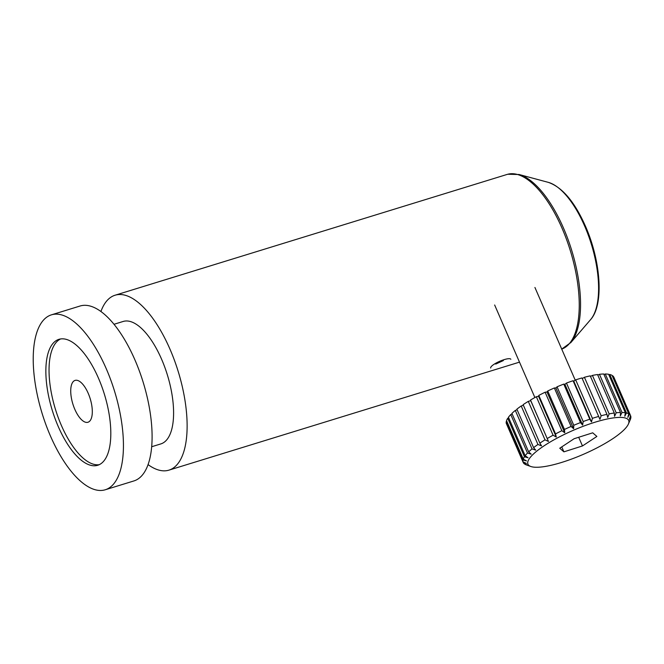 <?xml version="1.0" encoding="UTF-8"?>
<svg xmlns="http://www.w3.org/2000/svg" width="664" height="664" viewBox="0 0 664 664"><rect width="100%" height="100%" fill="white"/><g stroke="black" fill="none" stroke-linecap="round" stroke-linejoin="round"><path stroke-width="1" d="M595.077 422.196A54.904 13.023 -23.5 0 1 628.41 424.014A54.904 13.023 -23.5 0 1 561.545 462.468A54.904 13.023 -23.5 0 1 530.752 466.477A54.904 13.023 -23.5 0 1 542.305 447.021A54.904 13.023 -23.5 0 1 595.077 422.196M630.468 418.934L630.518 419.05A58.565 13.886 -23.5 0 1 630.335 419.532L628.41 424.014M630.518 419.05L630.767 418.195A58.565 13.886 -23.5 0 0 630.8 416.311L629.347 419.266L630.576 415.647L613.843 377.169A58.565 13.886 156.5 0 0 612.706 375.782L629.439 414.27A58.565 13.886 -23.5 0 1 630.576 415.647M629.439 414.27L627.82 417.415L628.75 413.813L612.017 375.334A58.565 13.886 156.5 0 0 609.751 374.488L626.484 412.975A58.565 13.886 -23.5 0 1 628.75 413.813M626.484 412.975L624.782 416.278L625.355 412.751L608.622 374.264A58.565 13.886 156.5 0 0 605.294 373.99L622.027 412.477A58.565 13.886 -23.5 0 1 625.355 412.751M622.027 412.477L620.317 415.913L620.483 412.477L603.75 373.998A58.565 13.886 156.5 0 0 599.459 374.297L616.192 412.784A58.565 13.886 -23.5 0 1 620.483 412.477M616.192 412.784L614.565 416.32L614.283 413.016L597.55 374.537A58.565 13.886 156.5 0 0 592.429 375.409L609.162 413.888A58.565 13.886 -23.5 0 1 614.283 413.016M609.162 413.888L607.693 417.482L606.954 414.353L590.221 375.865A58.565 13.886 156.5 0 0 584.42 377.276L601.152 415.764A58.565 13.886 -23.5 0 1 606.954 414.353M601.152 415.764L599.924 419.374L581.971 377.949A58.565 13.886 156.5 0 0 575.68 379.858L592.413 418.337A58.565 13.886 -23.5 0 1 594.778 417.59A58.565 13.886 -23.5 0 1 598.704 416.436M528.287 401.371L530.735 400.699L530.519 400.035L548.464 441.46L545.019 439.85L528.287 401.371A58.565 13.886 156.5 0 0 523.132 404.658L539.865 443.145L541.542 445.876L537.94 444.457L521.207 405.97A58.565 13.886 156.5 0 0 516.866 409.165L533.599 447.644L535.724 450.151L532.038 448.897L515.305 410.418A58.565 13.886 156.5 0 0 511.919 413.406L528.652 451.885L531.192 454.168L527.498 453.039L510.765 414.56A58.565 13.886 156.5 0 0 508.441 417.258L525.174 455.736L528.071 457.786L524.46 456.757L507.728 418.278A58.565 13.886 156.5 0 0 506.532 420.602L523.265 459.09L526.469 460.907L523.016 459.936L506.283 421.457A58.565 13.886 156.5 0 0 506.259 423.341L522.991 461.829L526.428 463.439L523.215 462.484L506.532 423.972M506.283 421.457L506.79 421.192M507.728 418.278L508.69 417.822M510.765 414.56L512.16 413.962M515.305 410.418L517.115 409.729M521.207 405.97L523.39 405.256M536.346 396.74L538.554 396.275L538.803 395.42L555.536 433.907L556.283 437.045L553.079 435.219L536.346 396.74A58.565 13.886 156.5 0 0 530.519 400.035M545.119 392.225L547.028 391.992L547.742 390.971L564.475 429.45L564.749 432.754L561.852 430.712L545.119 392.225A58.565 13.886 156.5 0 0 538.803 395.42M554.357 387.967L555.892 387.967L557.054 386.813L573.787 425.292L573.621 428.728L571.081 426.454L554.357 387.967A58.565 13.886 156.5 0 0 547.742 390.971M563.761 384.091L564.898 384.323L566.458 383.07L583.191 421.549L582.619 425.084L580.494 422.578L563.761 384.091A58.565 13.886 156.5 0 0 557.054 386.813M592.413 418.337L591.475 421.939L589.798 419.2L573.065 380.721A58.565 13.886 156.5 0 0 566.458 383.07M573.065 380.721L573.754 381.169L575.68 379.858M582.245 378.58L584.42 377.276M590.47 376.455L592.429 375.409M597.791 375.094L599.459 374.297M603.991 374.554L605.294 373.99M608.863 374.828L609.751 374.488M612.274 375.924L612.706 375.782M583.191 421.549A58.565 13.886 -23.5 0 1 589.798 419.2M573.787 425.292A58.565 13.886 -23.5 0 1 580.494 422.578M564.475 429.45A58.565 13.886 -23.5 0 1 571.081 426.454M555.536 433.907A58.565 13.886 -23.5 0 1 561.852 430.712M547.244 438.514A58.565 13.886 -23.5 0 1 553.079 435.219M539.865 443.145A58.565 13.886 -23.5 0 1 545.019 439.85M533.599 447.644A58.565 13.886 -23.5 0 1 537.94 444.457M528.652 451.885A58.565 13.886 -23.5 0 1 532.038 448.897M525.174 455.736A58.565 13.886 -23.5 0 1 527.498 453.039M523.265 459.09A58.565 13.886 -23.5 0 1 524.46 456.757M522.991 461.829A58.565 13.886 -23.5 0 1 523.016 459.936M530.752 466.477L526.162 464.825A58.565 13.886 -23.5 0 1 525.033 464.319L527.955 465.29L524.344 463.87A58.565 13.886 -23.5 0 1 523.215 462.484M563.902 451.844L582.469 445.951L596.878 436.447L592.72 432.82L574.161 438.705L559.752 448.217L563.902 451.844L561.752 446.897M582.469 445.951L578.693 437.269M630.551 415.73L630.8 416.311M591.475 421.939L573.754 381.169M530.735 400.699L548.464 441.46M582.619 425.084L564.898 384.323M538.554 396.275L556.283 437.045M573.621 428.728L555.892 387.967M547.028 391.992L564.749 432.754M570.683 342.757A91.001 37.682 -107.1 0 0 570.94 342.458A91.001 37.682 -107.1 0 0 563.462 228.018A91.001 37.682 -107.1 0 0 519.198 174.532A91.001 37.682 -107.1 0 0 518.825 174.433M561.727 349.106A91.516 37.889 -107.1 0 0 562.076 228.308A91.516 37.889 -107.1 0 0 507.786 174.242A91.516 37.889 -107.1 0 0 507.188 174.408L115.071 295.223A91.516 37.889 -107.1 0 0 100.92 311.532M148.089 464.626A91.516 37.889 -107.1 0 0 168.963 470.137A91.516 37.889 -107.1 0 0 169.959 349.123A91.516 37.889 -107.1 0 0 115.071 295.223M151.716 446.723L160.879 443.901A64.059 26.527 -107.1 0 0 161.576 359.191A64.059 26.527 -107.1 0 0 123.155 321.467L113.992 324.289M105.277 489.758L133.937 480.927A91.516 37.889 -107.1 0 0 134.933 359.921A91.516 37.889 -107.1 0 0 80.045 306.021L51.385 314.852A91.516 37.889 -107.1 0 0 50.389 435.858A91.516 37.889 -107.1 0 0 105.277 489.758A91.516 37.889 -107.1 0 0 106.273 368.752A91.516 37.889 -107.1 0 0 51.385 314.852M98.455 378.148A65.885 27.282 -107.1 0 0 58.93 339.337A65.885 27.282 -107.1 0 0 58.216 426.462A65.885 27.282 -107.1 0 0 97.733 465.273A65.885 27.282 -107.1 0 0 98.455 378.148M60.557 338.964A65.885 27.282 -107.1 0 0 61.403 425.483A65.885 27.282 -107.1 0 0 99.293 464.667M88.204 393.296A21.904 9.072 -107.1 0 0 75.065 380.397A21.904 9.072 -107.1 0 0 74.833 409.356A21.904 9.072 -107.1 0 0 87.963 422.254A21.904 9.072 -107.1 0 0 88.204 393.296M490.704 368.039A10.981 2.606 -23.5 0 1 504.134 359.639A10.981 2.606 -23.5 0 1 510.848 359.282M495.701 364.079L503.362 360.56M548.223 182.334C562.217 187.148 574.642 201.79 585.482 226.25C600.854 261.093 604.157 304.734 590.545 319.683A74.26 30.743 -107.1 0 0 584.652 226.059A74.26 30.743 -107.1 0 0 548.223 182.334L518.916 174.458M534.927 287.471L575.231 380.165M494.647 304.992L534.885 397.537M590.545 319.683L570.749 342.682M570.94 342.458L561.669 349.131M519.497 362.137L168.963 470.137M519.198 174.532L507.786 174.242"/></g></svg>
